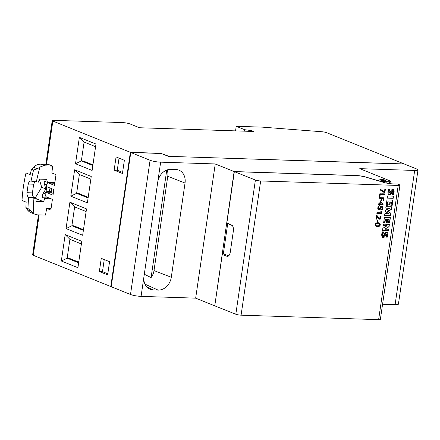 <?xml version="1.0" encoding="UTF-8"?>
<svg xmlns="http://www.w3.org/2000/svg" width="440" height="440" viewBox="0 0 440 440"><rect width="100%" height="100%" fill="white"/><g stroke="black" fill="none" stroke-linecap="round" stroke-linejoin="round"><path stroke-width="0.66" d="M376.057 223.185L379.264 222.992C381.661 224.136 379.231 227.893 376.134 226.407C374.924 225.5 374.897 224.428 376.057 223.185C378.702 221.551 381.86 224.362 379.363 226.221C376.525 227.871 373.62 224.95 376.057 223.185M377.042 212.685L381.255 212.823L380.793 211.657L381.26 211.398L381.766 213.472L376.948 213.312L377.042 212.685L381.255 212.823C380.787 212.185 380.793 211.712 381.26 211.398L381.766 213.472C380.347 213.059 377.438 214.093 377.042 212.685M378.329 203.863L379.715 203.907L380.083 201.377L380.611 201.394L383.163 203.907L383.053 204.639L380.083 204.545L379.957 205.409L379.5 205.392L379.627 204.529L378.235 204.485L378.329 203.863C380.418 204.974 379.363 201.504 380.611 201.394L383.163 203.907C382.542 204.71 381.519 204.924 380.083 204.545C379.77 205.639 379.616 205.639 379.627 204.529C378.747 204.743 378.312 204.523 378.329 203.863M379.797 193.781L384.615 193.941L384.522 194.59L380.16 194.447L379.808 196.884L379.346 196.867L379.797 193.781C381.216 194.205 384.164 193.138 384.522 194.59L380.16 194.447C380.188 195.69 379.918 196.493 379.346 196.867L379.797 193.781M377.696 220.143L378.12 220.154L377.845 222.03L377.421 222.019L377.696 220.143C378.125 220.402 378.175 221.029 377.845 222.03C377.416 221.771 377.366 221.144 377.696 220.143M387.541 195.976L393.509 196.169L393.195 198.308L387.233 198.11L387.541 195.976L393.509 196.169L393.195 198.308L387.233 198.11L387.541 195.976M385.99 206.624L391.952 206.816L391.562 209.506L387.552 211.228L391.012 213.263L390.638 215.831L384.675 215.633L384.967 213.615L389.043 213.747L385.226 211.475L385.413 210.188L389.846 208.236L385.776 208.104L385.99 206.624L391.952 206.816C392.37 210.018 389.587 210.281 387.552 211.228C389.202 212.35 391.952 212.746 390.638 215.831L384.675 215.633C384.351 212.416 387.349 214.032 389.043 213.747L385.226 211.475C385.319 209.083 388.366 209.369 389.846 208.236C388.526 207.735 385.094 209.292 385.99 206.624M383.433 224.142L389.4 224.34L389.048 226.749L384.802 229.157L388.674 229.284L388.459 230.764L382.498 230.571L382.839 228.239L387.156 225.748L383.218 225.621L383.433 224.142L389.4 224.34L389.048 226.749L384.802 229.157C386.089 229.625 389.367 228.157 388.459 230.764L382.498 230.571L382.839 228.239L387.156 225.748C385.853 225.269 382.531 226.765 383.433 224.142M241.087 315.172L378.62 319.66A3.861 0.638 8.3 0 0 380.364 319.38L399.944 185.169A3.861 0.638 8.3 0 0 399.35 184.723L397.694 184.047L393.135 183.898A7.728 1.276 8.3 0 1 383.856 182.457L365.547 177.062A7.728 1.276 -171.7 0 0 356.268 175.621L234.344 171.639L226.848 223.014L231.974 225.176C233.184 226.369 233.64 228.371 233.332 231.193L230.285 252.082C229.944 254.139 229.262 255.508 228.239 256.19L226.996 256.322L222.261 254.48L214.764 305.85L235.818 314.237A3.861 0.638 8.3 0 0 241.087 315.172L260.667 180.961L398.2 185.449A3.861 0.638 8.3 0 0 399.944 185.169M382.393 231.93L383.598 231.968C382.657 234.702 382.685 235.823 383.675 235.318L387.063 232.018L387.409 237.122L386.254 237.089L386.661 233.97L382.74 237.463L382.393 231.93C383.73 231.418 383.449 232.612 382.943 234.19C382.553 236.742 384.01 235.191 385.242 232.551C387.783 231.264 388.504 232.788 387.409 237.122C385.803 237.606 386.689 236.148 386.892 235.114C387.046 233.442 386.595 233.503 385.55 235.296C383.064 240.471 380.49 236.044 382.393 231.93M383.081 235.411L383.675 235.318M384.411 217.437L390.374 217.635L389.593 222.992L388.504 222.954L388.982 219.659L387.646 219.615L387.228 222.486L386.243 222.453L386.661 219.582L385.259 219.532L384.769 222.91L383.62 222.871L384.411 217.437L390.374 217.635L389.593 222.992C387.052 223.707 390.539 218.554 387.646 219.615C387.761 221.408 387.293 222.354 386.243 222.453C386.43 220.979 387.222 218.917 385.259 219.532C385.396 221.645 384.852 222.756 383.62 222.871L384.411 217.437M386.969 199.903L392.931 200.101L392.15 205.458L391.061 205.425L391.54 202.131L390.203 202.087L389.785 204.958L388.8 204.924L389.219 202.054L387.816 202.01L387.327 205.376L386.177 205.337L386.969 199.903L392.931 200.101L392.15 205.458C389.609 206.179 393.096 201.025 390.203 202.087C390.319 203.88 389.851 204.826 388.8 204.924C388.982 203.456 389.78 201.388 387.816 202.01C387.954 204.111 387.409 205.222 386.177 205.337L386.969 199.903M388.614 189.316L389.818 189.354C388.877 192.082 388.9 193.198 389.889 192.704L393.278 189.404L393.63 194.513L392.475 194.475L392.876 191.356L388.96 194.849L388.614 189.316C389.95 188.804 389.659 189.998 389.158 191.576C388.773 194.161 390.247 192.517 391.463 189.937C393.998 188.639 394.719 190.163 393.63 194.513C391.996 194.997 392.931 193.49 393.107 192.506C393.278 190.828 392.827 190.889 391.765 192.687C389.307 197.835 386.7 193.479 388.614 189.316M389.301 192.797L389.889 192.704M379.236 197.632L384.054 197.791L383.62 200.772L383.158 200.756L383.499 198.424L381.816 198.369L381.491 200.585L381.029 200.569L381.354 198.352L379.143 198.281L379.236 197.632L384.054 197.791L383.62 200.772C383.158 200.398 383.119 199.617 383.499 198.424C381.475 197.389 381.986 200.046 381.029 200.569L381.354 198.352C380.149 198.6 379.44 198.363 379.236 197.632M380.341 190.064L380.446 189.349L384.439 191.978L384.874 188.997L385.336 189.013L384.802 192.66L380.341 190.064C380.969 188.76 383.163 191.582 384.439 191.978C384.434 190.548 384.731 189.558 385.336 189.013C385.308 190.669 384.978 191.884 384.34 192.643L380.341 190.064M378.136 208.742L378.34 208.824C379.781 209.644 380.435 208.885 380.309 206.542L382.75 206.707L382.311 209.743L381.849 209.726L382.201 207.328L380.804 207.218L378.521 209.776L377.877 209.181L378.208 206.322L378.625 206.575L378.543 209.055L378.136 208.742L378.417 206.487L377.999 206.239M376.613 215.6L377.102 215.617L379.451 218.482L380.65 216.062L381.15 215.914L379.275 219.12L376.959 216.398L376.558 219.164L376.096 219.153L376.613 215.6C378.582 217.239 379.594 219.615 380.441 218.268L381.15 215.914L380.787 218.697C379.803 219.874 378.527 219.104 376.959 216.398C376.976 217.756 376.684 218.674 376.096 219.153L376.613 215.6M222.261 254.48L223.316 253.858L228.723 255.811M232.364 225.572L227.716 223.696L223.316 253.858M227.716 223.696L226.848 223.014M260.667 180.961A3.861 0.638 8.3 0 1 255.398 180.026L234.344 171.639M383.466 235.235C382.476 235.736 382.454 234.619 383.394 231.886M386.05 237.001L387.2 237.039L386.958 231.979M382.641 237.419L386.546 233.943M384.802 229.157L388.839 226.666L389.191 224.252M382.289 230.483L388.25 230.681L388.471 229.202M383.009 225.533L387.156 225.748M388.295 222.871L389.389 222.904L390.17 217.547M386.034 222.365L387.019 222.398L387.442 219.527L388.982 219.659M383.411 222.789L384.56 222.827L385.055 219.45L386.661 219.582M384.466 215.551L390.434 215.743L390.808 213.18L387.343 211.145L391.353 209.424L391.749 206.734M385.567 208.021L389.846 208.236M390.852 205.343L391.947 205.376L392.728 200.019M388.591 204.842L389.576 204.875L390 202.004L391.54 202.131M385.968 205.255L387.118 205.293L387.613 201.922L389.219 202.054M387.024 198.028L392.986 198.22L393.3 196.086M389.681 192.621C388.696 193.116 388.668 192 389.609 189.272M392.266 194.392L393.421 194.425L393.173 189.365M388.861 194.805L392.761 191.329M377.212 221.936L377.636 221.947L377.911 220.072M382.954 200.673L383.411 200.684L383.845 197.703M380.826 200.486L381.282 200.503L381.607 198.286L383.499 198.424M378.934 198.198L381.354 198.352M379.143 196.785L379.599 196.796L379.957 194.365L384.313 194.507L384.406 193.859M384.439 191.978L380.237 189.266M384.137 192.561L384.593 192.577L385.127 188.931M380.171 203.924L382.525 204.001L380.457 201.988L380.171 203.924L382.525 204.001C381.458 203.011 380.061 200.877 380.171 203.924L380.457 201.988M379.291 205.31L379.748 205.326L379.874 204.457L382.844 204.556L382.954 203.819L380.402 201.311M378.032 204.397L379.627 204.529M381.645 209.644L382.102 209.655L382.547 206.624M378.422 209.732L380.595 207.136L382.201 207.328M376.739 213.23L381.557 213.389L381.051 211.316M379.346 218.438L376.943 215.611M379.17 219.076L380.98 215.963M375.892 219.065L376.349 219.082L376.959 216.398M376.035 226.364C379.115 227.7 381.32 224.153 379.154 222.954M376.233 225.737L375.969 225.627C374.891 223.966 375.859 223.267 378.879 223.537L378.978 223.581M376.178 225.709L376.332 225.781C379.462 225.995 380.38 225.275 379.088 223.625C376.068 223.355 375.095 224.048 376.178 225.709C379.225 226.116 380.248 225.445 379.236 223.696C376.173 223.289 375.15 223.966 376.178 225.709L375.969 225.627M167.189 169.895A12.711 10.362 -68 0 1 167.761 176.314L154.011 270.567L171.287 277.283A13.519 11.022 -68 0 1 158.12 290.109L153.302 289.949A13.519 11.022 -68 0 1 149.798 289.135A13.519 11.022 -68 0 1 143.99 276.392L141.075 296.373L195.668 298.155L215.248 163.944L234.135 171.556L356.384 175.549A7.728 1.276 -171.7 0 1 365.662 176.99L376.662 180.23A7.728 1.276 -171.7 0 0 386.298 181.681L389.428 181.742A3.861 0.638 8.3 0 0 391 181.456A3.861 0.638 8.3 0 0 390.385 181.005L359.766 168.657L414.678 170.451A7.343 1.216 -171.7 0 0 418 169.923A7.343 1.216 -171.7 0 0 416.84 169.059L404.388 164.038L168.344 156.338L161.288 153.489L130.779 152.493L150.079 160.276L130.499 294.486L111.199 286.704L130.779 152.493M234.135 171.556L214.775 305.773M418 169.923L398.42 304.134A7.343 1.216 -171.7 0 1 395.104 304.661L382.575 304.255M168.768 156.349L404.179 163.955L326.546 132.655A3.861 0.638 -171.7 0 0 321.97 131.753L262.405 127.144L236.231 126.291L235.56 130.883M195.668 298.155L214.555 305.767M215.248 163.944L160.655 162.162A7.728 1.276 -171.7 0 1 150.079 160.276M171.287 277.283L185.037 183.035A13.519 11.022 112 0 0 178.47 169.983A13.519 11.022 112 0 0 175.72 169.472L170.902 169.312A13.519 11.022 112 0 0 157.74 182.144L143.99 276.392M141.075 296.373A7.728 1.276 -171.7 0 1 130.499 294.486M144.304 274.241L151.08 277.591L166.766 170.049M154.011 270.567A12.711 10.362 -68 0 1 151.08 277.591M384.472 180.763A3.053 0.506 -171.7 0 1 381.359 180.34A3.053 0.506 -171.7 0 1 379.814 179.663A3.053 0.506 -171.7 0 1 382.905 179.603A3.053 0.506 -171.7 0 1 385.853 180.543A3.053 0.506 -171.7 0 1 384.472 180.763M83.474 229.713L73.821 225.825L71.891 225.759L83.375 230.389M70.785 196.169L87.389 202.862L91.24 176.473L74.635 169.78L70.785 196.169L76.621 193.336L78.551 193.402L88.204 197.291M75.515 163.746L92.12 170.44L95.97 144.051L79.365 137.357L75.515 163.746L81.351 160.919L83.281 160.98L92.934 164.874M78.743 262.136L69.091 258.242L67.16 258.181L78.645 262.812M161.48 153.571L168.779 156.272M35.09 214.297A11.589 9.449 -68 0 1 33.259 213.246L27.984 208.466L25.911 207.631L27.297 209.649A11.589 9.449 112 0 0 30.943 212.625L35.09 214.297A11.589 9.449 -68 0 0 37.774 214.858L45.496 215.111L46.695 208.406L51.068 208.549M46.695 208.406L50.848 210.084L52.415 199.337L46.602 196.994A3.476 1.931 91.9 0 1 45.386 192.115L53.02 195.19L53.845 189.536L46.211 186.456A3.476 1.931 91.9 0 1 48.257 182.963A3.476 1.931 91.9 0 1 48.637 183.046L54.45 185.389L56.017 174.642L51.865 172.97L52.646 166.1L48.494 164.428L40.772 164.175A11.589 9.449 112 0 0 33.479 167.266L31.521 169.174L33.594 170.011L37.273 168.795L39.985 167.151A11.589 9.449 -68 0 1 44.924 165.847L52.646 166.1M38.478 214.88L32.654 254.832A3.861 0.638 8.3 0 0 33.264 255.282L110.781 286.539L130.361 152.328L52.844 121.072A3.861 0.638 8.3 0 1 52.234 120.621A3.861 0.638 8.3 0 1 53.977 120.34L122.227 122.568A5.786 0.957 8.3 0 1 130.147 123.981L139.491 127.749L253.501 131.467L251.323 130.592L251.202 131.395M130.361 152.328L161.513 153.346M110.781 286.539L111.221 286.55M51.188 192.302L45.386 192.115M51.717 188.678L51.145 192.594L53.273 193.446M74.635 169.78L79.371 174.488L76.621 193.336L88.105 197.967M90.855 179.119L79.371 174.488M77.93 267.702L81.779 241.313L65.175 234.619L69.91 239.333L67.16 258.181L61.325 261.008L77.93 267.702M81.395 243.958L69.91 239.333M65.175 234.619L61.325 261.008M82.66 235.285L86.51 208.89L69.905 202.197L74.641 206.91L71.891 225.759L66.055 228.586L82.66 235.285M86.125 211.541L74.641 206.91M69.905 202.197L66.055 228.586M79.365 137.357L84.101 142.065L81.351 160.919L92.835 165.545M95.585 146.696L84.101 142.065M114.142 170.137L122.441 173.481L124.366 160.287L116.067 156.943L114.142 170.137L117.271 170.236L119.037 158.142M122.595 172.414L117.271 170.236M99.347 271.546L107.646 274.896L109.571 261.701L101.272 258.352L99.347 271.546L102.476 271.651L104.242 259.551M107.806 273.823L102.476 271.651M251.323 130.592L244.695 129.707L244.481 131.175M76.246 261.129L78.876 261.217M244.695 129.707L236.231 126.291M34.716 181.913L33.732 184.212A136.367 111.155 -68 0 0 32.467 192.88C32.335 195.222 32.896 196.763 34.144 197.494L36.218 198.33L33.963 198.259L28.672 197.313C27.423 196.587 26.868 195.047 27.005 192.704A142.934 116.512 -68 0 1 28.27 184.03C28.803 181.792 29.727 180.818 31.037 181.104L30.63 181.011M25.911 207.631A142.934 116.512 -68 0 1 26.152 202.147L22 200.47A142.934 116.512 112 0 1 26.015 172.953L30.168 174.625A142.934 116.512 -68 0 1 31.521 169.174M36.218 198.33A136.367 111.155 112 0 0 35.965 201.35L43.351 201.591L36.185 198.704M30.525 173.096L26.015 172.953M33.594 170.011A142.934 116.512 112 0 0 31.037 181.104L38.583 182.122A136.367 111.155 112 0 1 39.21 179.108L46.596 179.35L47.526 182.413L45.056 181.484C44.187 181.594 44.011 182.622 44.528 184.564L45.859 188.964L43.263 193.232C42.02 195.536 41.96 197.054 43.082 197.786L45.161 198.622L51.123 198.814M54.846 182.649L47.526 182.413M43.351 201.591L45.161 198.622M35.239 197.934L41.712 187.292L39.237 179.108M51.53 183.068A3.861 2.145 91.9 0 1 51.849 182.551M41.712 187.292L45.859 188.964M49.995 191.752L49.918 192.258M46.761 186.72L46.101 191.24L51.266 191.757M49.984 187.979L49.434 191.736M378.208 206.322L378.34 208.824C379.247 209.534 379.918 209.259 380.353 207.994C379.885 205.716 381.722 206.855 382.75 206.707L382.311 209.743C381.854 209.347 381.816 208.544 382.201 207.328C380.622 206.503 380.958 208.384 380.215 209.391C377.922 210.243 377.256 209.22 378.208 206.322M378.62 319.66L398.2 185.449M226.996 256.322L227.986 255.739M232.342 225.544L231.578 224.939M255.398 180.026L235.818 314.237M395.104 304.661L414.678 170.451M160.655 162.162L157.74 182.144M167.761 176.314L185.037 183.035M144.969 284.141L158.12 290.109M146.899 287.045L153.302 289.949M386.106 183.013L386.298 181.681M389.164 183.541L389.428 181.742M48.637 183.046L54.758 183.244M39.154 214.902L33.264 255.282M52.844 121.072L46.525 164.362M27.297 209.649L31.092 211.178M34.144 197.494L28.672 197.313A142.934 116.512 112 0 0 27.984 208.466M32.467 192.88L27.005 192.704M33.732 184.212L28.27 184.03M33.479 167.266L37.273 168.795M33.963 198.259A139.073 113.361 112 0 0 33.259 213.246M40.772 164.175L44.924 165.847M39.985 167.151A139.073 113.361 112 0 0 36.328 182.045M46.536 184.63L44.528 184.564M49.044 197.978L43.082 197.786M45.183 193.298L43.263 193.232M390.665 183.722L391 181.456M48.257 182.963L54.769 183.178M52.234 120.621L45.854 164.34"/></g></svg>
